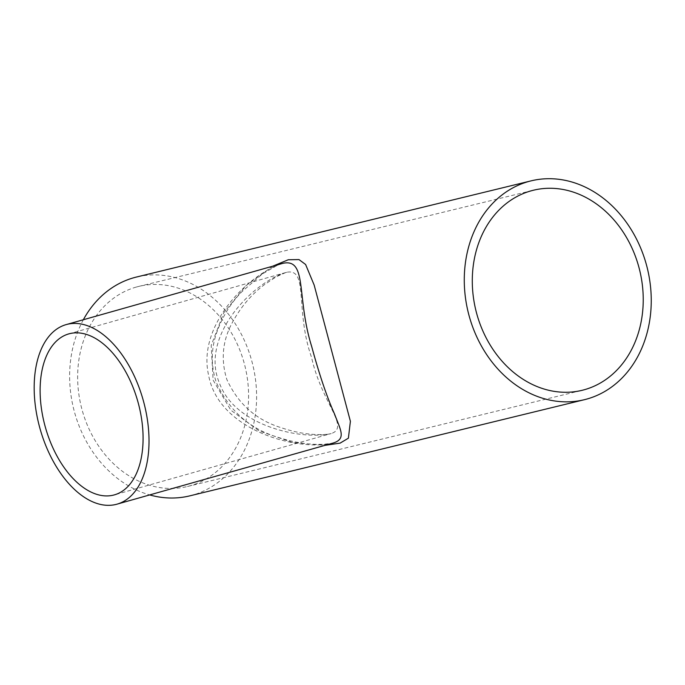 <?xml version="1.0" encoding="UTF-8"?>
<svg xmlns="http://www.w3.org/2000/svg" width="685" height="685" viewBox="0 0 685 685"><rect width="100%" height="100%" fill="white"/><g stroke="black" fill="none" stroke-linecap="round" stroke-linejoin="round"><path stroke-width="0.51" stroke-dasharray="3.42 2.57" d="M286.673 272.305L285.671 272.57C253.27 282.254 199.266 336.13 219.542 383.36C235.452 426.866 303.19 440.335 331.197 433.571C350.369 427.26 321.556 402.994 311.581 357.433C294.815 310.031 308.849 267.835 286.673 272.305M136.298 287.058A102.964 84.323 76.3 0 0 81.566 407.917A102.964 84.323 76.3 0 0 187.493 486.487A102.964 84.323 76.3 0 0 245.042 366.484A102.964 84.323 76.3 0 0 138.738 286.416A102.964 84.323 76.3 0 0 136.298 287.058M332.97 443.101C299.448 451.561 218.857 431.327 208.634 375.38C196.835 324.716 249.349 273.846 282.306 263.485L277.305 265.335L262.432 273.897L241.625 291.956C229.929 304.08 221.341 318.474 215.861 335.119C210.98 350.754 211.108 366.466 216.246 382.247C229.004 410.743 249.982 429.23 279.197 437.689C291.485 441.594 303.267 443.812 314.543 444.325L323.371 444.368L333.073 443.067M272.639 266.225L245.906 285.756L223.798 312.737L211.194 345.386L213.103 380.098L230.811 410.161L259.272 431.019L292.461 442.433L324.981 445.353M83.347 319.741A112.614 92.227 76.3 0 0 149.69 494.921M189.779 495.863A112.614 92.227 76.3 0 0 252.722 364.617A112.614 92.227 76.3 0 0 136.452 277.04M285.679 272.561L276.132 276.86L264.513 284.617C250.958 294.721 239.896 308.002 231.333 324.45C222.368 341.978 220.878 360.336 226.855 379.524C238.08 403.885 256.113 419.914 280.97 427.628C292.101 431.422 302.83 433.673 313.148 434.376C326.343 435.146 330.881 433.699 331.197 433.571L114.361 494.878M68.834 333.878L285.671 272.57M187.493 486.487L582.139 390.304M138.738 286.416L533.384 190.242"/><path stroke-width="1.03" d="M44.962 425.745A83.656 47.984 74.2 0 1 68.834 333.878A83.656 47.984 74.2 0 1 69.81 333.621A83.656 47.984 74.2 0 1 138.01 402.163A83.656 47.984 74.2 0 1 114.361 494.878A83.656 47.984 74.2 0 1 44.962 425.745M530.943 190.884A102.964 84.323 76.3 0 0 476.212 311.735A102.964 84.323 76.3 0 0 582.139 390.304A102.964 84.323 76.3 0 0 639.687 270.31A102.964 84.323 76.3 0 0 533.384 190.242A102.964 84.323 76.3 0 0 530.943 190.884M282.22 263.511L283.419 263.194C307.402 258.639 296.348 297.684 311.658 346.404C319.313 374.592 326.95 397.137 334.563 414.057C340.342 429.658 346.687 438.957 333.081 443.067L332.97 443.101M324.981 445.353L340.094 443.135L348.4 438.177L350.395 421.284L314.175 285.106L305.604 264.487L298.977 259.572L288.308 259.752L272.639 266.225M531.098 180.857A112.614 92.227 76.3 0 0 528.426 181.559A112.614 92.227 76.3 0 0 468.566 313.747A112.614 92.227 76.3 0 0 584.425 399.689A112.614 92.227 76.3 0 0 647.368 268.434A112.614 92.227 76.3 0 0 531.098 180.857L136.452 277.04A112.614 92.227 76.3 0 0 133.78 277.742A112.614 92.227 76.3 0 0 83.347 319.741M149.69 494.921A112.614 92.227 76.3 0 0 189.779 495.863L584.425 399.689M39.576 427.055A93.306 53.524 74.2 0 1 66.214 324.587A93.306 53.524 74.2 0 1 67.293 324.305A93.306 53.524 74.2 0 1 143.362 400.759A93.306 53.524 74.2 0 1 116.989 504.169A93.306 53.524 74.2 0 1 39.576 427.055M116.989 504.169L332.978 443.092M66.214 324.587L282.306 263.485"/></g></svg>
